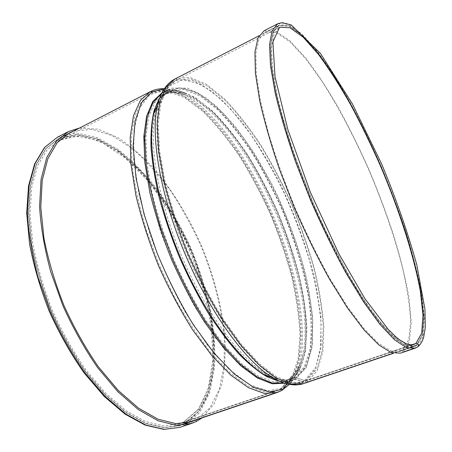 <?xml version="1.0" encoding="UTF-8"?>
<svg xmlns="http://www.w3.org/2000/svg" width="452" height="452" viewBox="0 0 452 452"><rect width="100%" height="100%" fill="white"/><g stroke="black" fill="none" stroke-linecap="round" stroke-linejoin="round"><path stroke-width="0.34" stroke-dasharray="2.26 1.69" d="M150.104 91.756L165.675 89.4L183.467 95.931L202.264 109.955C214.954 122.464 227.237 137.402 239.125 154.77C250.572 173.122 261.019 192.648 270.454 213.355C279.178 234.407 286.415 255.516 292.167 276.669C296.953 297.54 299.772 317.197 300.625 335.633L298.749 360.137L292.269 379.149L281.438 390.669L184.145 423.558L184.246 423.857L195.795 419.976M57.268 137.312L76.207 133.024L96.999 137.521L118.311 149.567C132.419 160.822 145.798 174.613 158.46 190.953C170.506 208.349 181.201 227.073 190.546 247.114C198.993 267.584 205.609 288.257 210.4 309.128C214.033 329.802 215.395 349.413 214.491 367.956L209.604 392.85L199.711 412.58L184.761 425.355L196.405 421.428L184.755 425.355C182.614 424.953 182.196 423.874 183.506 422.117L280.409 389.302L281.839 388.189L286.754 380.776L287.924 379.765L293.969 377.68L295.834 377.674L304.586 380.482L306.462 380.482L411.58 344.893L306.462 380.482L303.185 381.934L291.003 382.522L276.24 376.572L259.375 363.713L241.136 344.012L222.474 318.078C210.146 298.049 198.761 276.302 188.32 252.843C178.76 229.017 171.088 205.7 165.302 182.902L159.692 151.448L158.262 124.639L160.782 103.581L166.794 88.846L175.698 80.512L190.207 78.716L207.027 85.761L224.989 100.231C237.193 113 249.092 128.153 260.68 145.691C271.889 164.178 282.195 183.806 291.591 204.558C300.331 225.638 307.688 246.719 313.66 267.81C318.716 288.596 321.909 308.117 323.231 326.384L322.18 350.571L316.677 369.205L306.462 380.482L304.58 380.482C296.625 385.019 286.223 383.528 273.381 376.013C246.984 360.317 211.463 312.061 186.716 253.521C161.946 194.993 152.064 135.899 159.189 106.022L168.41 86.462L182.975 79.62L201.016 84.321L220.842 98.717L241.063 120.803C254.363 138.617 266.838 158.522 278.5 180.523C295.133 214.367 308.168 250.453 315.976 284.822L320.92 317.276L321.027 345.565L315.711 367.453L304.586 380.482L295.834 377.674C287.924 381.957 277.703 380.448 265.166 373.154C239.396 357.911 205.191 311.694 181.529 255.719C157.844 199.75 148.505 143.018 155.522 113.91L164.551 94.739L178.772 87.761L196.377 91.931L215.734 105.542L235.475 126.684L254.516 153.516L271.98 184.331C288.156 217.113 300.738 252.12 308.134 285.432L312.694 316.852L312.485 344.17L306.976 365.233L295.834 377.674L293.969 377.68L291.156 378.883C286.054 380.663 280.082 380.364 273.24 377.985M277.737 23.747L288.466 24.312L302.077 34.132L317.485 51.522C328.321 66.235 339.226 83.247 350.21 102.553C361.035 122.735 371.341 143.9 381.132 166.048C390.494 188.427 398.85 210.643 406.212 232.707C412.874 254.363 418.015 274.573 421.637 293.331L424.411 317.942L423.14 336.486L417.637 346.91L402.981 351.876L402.353 350.238L416.704 345.39L416.58 345.062L307.038 382.053L304.219 382.059L294.54 379.239L288.619 381.268L286.715 383.771L288.037 381.776L284.641 383.2M264.104 30.77L275.404 31.002L289.512 40.465L305.326 57.506C316.383 71.998 327.463 88.807 338.559 107.926C349.469 127.927 359.809 148.94 369.578 170.963C378.878 193.224 387.132 215.355 394.325 237.345C400.788 258.951 405.681 279.127 409.003 297.885L411.263 322.525L409.41 341.164L402.981 351.876L402.353 350.238L399.924 351.447L390.641 350.842L378.527 343.322L363.905 328.514L347.334 306.524L329.632 278.065C317.57 256.273 306.038 232.82 295.037 207.711C284.681 182.325 275.889 157.72 268.652 133.882L260.561 101.361L256.324 74.151L255.888 53.347L258.928 39.414L264.957 32.335L276.132 32.567L290.088 41.934L305.738 58.805L322.18 81.569C339.045 108.051 354.78 137.945 369.391 171.24C383.545 204.767 394.63 237.142 402.653 268.369C407.15 288.229 409.8 305.88 410.614 321.327L408.744 339.712L402.353 350.238L416.733 345.379L416.58 345.062L307.038 382.059L304.219 382.059L295.472 379.239L288.76 381.211L288.037 381.776C293.727 378.669 298.077 373.324 301.088 365.753C298.173 373.154 294.015 378.324 288.619 381.268L284.042 383.008M179.941 427.355L184.755 425.355C182.614 424.953 182.196 423.874 183.506 422.117L280.709 389.183L281.839 388.189L286.749 380.776L287.918 379.765L293.969 377.68L304.236 367.047L309.993 349.339C311.699 334.661 311.343 318.01 308.931 299.388C303.846 270.149 294.851 240.153 281.952 209.4C272.935 189.473 263.007 170.658 252.171 152.951C240.961 136.176 229.424 121.729 217.57 109.599L200.106 95.926L183.71 89.383L169.511 91.264L164.025 94.061L178.416 92.067L194.976 98.485L212.581 112.034C224.508 124.085 236.102 138.459 247.351 155.16C258.216 172.8 268.155 191.563 277.155 211.44C290.026 242.125 298.936 272.07 303.897 301.286C306.213 319.897 306.456 336.548 304.625 351.232L298.67 368.968L288.195 379.652L285.331 380.878L273.177 381.641L258.578 376.149L242.035 364.063L224.277 345.458L206.225 320.926C194.36 301.959 183.467 281.353 173.54 259.098C164.483 236.475 157.285 214.299 151.94 192.58L146.911 162.539L145.934 136.837L148.787 116.548L155.013 102.248L164.025 94.061C170.127 91.084 177.342 91.355 185.676 94.875C250.95 122.074 325.773 298.992 299.829 364.77C296.811 372.358 292.455 377.691 286.754 380.776M277.285 392.466L280.969 390.861L184.128 423.564L184.246 423.857L195.891 419.942L210.09 407.738L219.497 388.81L224.147 364.837L224.299 337.378C221.689 308.236 213.739 277.223 201.507 247.171C192.648 227.429 182.495 208.858 171.059 191.456C159.025 175.009 146.273 160.872 132.809 149.041L112.362 135.719L92.236 129.323L73.608 131.069M414.987 348.255L417.343 347.04L402.981 351.876L400.455 353.148M79.592 127.995L98.078 129.176L117.537 137.397C130.668 145.939 143.414 157.025 155.776 170.636C173.98 192.812 189.394 218.282 202.021 247.052C213.869 276.149 221.407 304.947 224.638 333.457C225.797 351.809 224.87 368.674 221.859 384.047L214.197 403.738L202.174 417.823M183.631 422.066L179.235 423.874L163.664 425.829L145.787 421.626L126.289 410.891L106.062 393.624L86.208 370.335C73.501 352.136 62.206 332.147 52.325 310.366C43.578 288.099 37.104 266.075 32.894 244.278L30.013 213.813L31.713 187.275L37.589 165.805L47.025 150.053L59.274 140.233L77.761 136.08L98.073 140.493L118.91 152.284C132.707 163.302 145.804 176.822 158.206 192.84C169.997 209.903 180.467 228.26 189.614 247.916C197.874 267.991 204.338 288.257 209.005 308.705C212.53 328.954 213.824 348.136 212.892 366.261L208.044 390.539L198.298 409.721L183.631 422.066M280.409 389.302L276.878 390.833L263.934 391.726L248.464 386.166L230.995 373.776L212.293 354.605C199.501 338.638 187.162 320.061 175.274 298.862L159.228 265.149L146.216 230.153C139.284 206.863 134.549 185.066 132.001 164.765L131.272 137.996L134.549 116.831L141.335 101.858L150.991 93.191L166.392 90.869L183.992 97.333L202.598 111.22C215.158 123.605 227.328 138.408 239.097 155.618C250.442 173.805 260.787 193.162 270.132 213.683C278.771 234.548 285.935 255.465 291.619 276.421C296.348 297.1 299.122 316.558 299.953 334.796L298.06 359.018L291.613 377.782L280.409 389.302M281.839 388.189L267.595 390.827L249.86 384.833L229.43 369.595L207.558 345.283L185.857 313.072C172.02 288.308 160.104 262.171 150.098 234.661L139.041 194.88L133.673 159.014L134.035 129.543L139.606 108.005L149.505 95.005L162.663 90.36L178.031 93.378C246.368 121.774 322.796 302.49 295.58 371.295C292.399 379.228 287.817 384.861 281.839 388.189M286.749 380.776L273.155 383.03L256.211 376.94L236.69 361.956L215.779 338.288L194.998 307.1C181.727 283.184 170.251 257.968 160.567 231.458L149.776 193.123L144.357 158.539L144.397 130.069L149.431 109.215L158.646 96.57L171.065 92.005L185.676 94.875L178.031 93.378C168.127 89.36 159.115 89.298 150.991 93.191L59.274 140.233L72.586 136.391C82.049 136.188 92.248 138.476 103.175 143.261L125.221 158.002L146.414 179.167C159.81 195.902 171.867 214.446 182.585 234.814C192.36 255.809 200.191 277.268 206.084 299.19C210.722 321.005 212.892 341.802 212.598 361.572L208.31 388.087L198.603 408.941L183.506 422.117L179.235 423.874L276.878 390.833L280.709 389.183C287.246 385.539 292.207 379.578 295.58 371.295L299.829 364.77C297.004 372.007 293.037 377.002 287.924 379.765L285.331 380.878L291.156 378.883C284.438 381.347 275.771 379.437 265.166 373.154L273.381 376.013C284.958 382.793 294.89 384.765 303.185 381.934L413.789 344.509L405.094 343.718L393.573 336.045L379.522 321.129L363.459 299.088C351.984 281.059 340.384 260.408 328.672 237.136L312.038 200.518L297.348 163.082C288.805 138.465 282.065 115.757 277.127 94.971L272.499 68.088L271.584 47.613L274.104 34.007L279.596 27.222L175.698 80.512C167.89 84.496 162.387 92.993 159.189 106.022L155.522 113.91C158.403 101.92 163.065 94.372 169.511 91.264C164.681 93.694 160.737 98.186 157.675 104.751M269.793 376.595C262.047 372.657 253.787 366.713 245.018 358.758C236.051 349.673 226.966 338.768 217.768 326.05C203.852 305.512 191.252 282.285 179.958 256.38C169.234 230.237 161.353 205.016 156.302 180.727C153.584 165.268 152.087 151.154 151.815 138.391C152.217 126.56 153.703 116.492 156.273 108.192M416.704 345.39L414.439 346.548L405.642 345.752L393.991 337.994L379.765 322.903L363.504 300.597L346 271.793C334.017 249.77 322.491 226.096 311.422 200.778C300.964 175.207 292.009 150.448 284.557 126.503L276.076 93.886L271.392 66.681L270.477 45.963L273.025 32.194L278.579 25.329L289.195 25.888L302.659 35.606L317.909 52.822L334.045 75.913C350.673 102.694 366.312 132.831 380.968 166.319C395.189 200.021 406.495 232.509 414.879 263.787C419.637 283.67 422.603 301.314 423.767 316.728L422.479 335.022L416.704 345.39M416.58 345.062L414.331 346.209L405.551 345.413L393.924 337.672L379.725 322.609L363.498 300.348L346.034 271.601C334.073 249.623 322.57 226 311.524 200.739C301.088 175.218 292.15 150.51 284.715 126.616L276.251 94.067L271.579 66.913L270.663 46.24L273.206 32.499L278.748 25.645L289.337 26.205L302.772 35.9L317.993 53.082C328.706 67.63 339.492 84.451 350.345 103.548C361.052 123.515 371.25 144.459 380.934 166.376C399.641 210.474 414.326 255.787 420.931 292.224L423.637 316.485L422.343 334.729L416.58 345.062M174.817 79.055L189.49 77.23L206.491 84.343L224.638 98.96C236.967 111.853 248.979 127.148 260.68 144.843C271.997 163.5 282.398 183.303 291.885 204.242C300.716 225.508 308.145 246.786 314.18 268.07C319.298 289.054 322.536 308.778 323.892 327.237L322.858 351.707L317.332 370.589L307.038 382.053L303.614 383.578M163.856 89.53L176.557 79.62L192.914 80.575L211.395 90.942L230.701 109.011L249.786 133.069C262.132 151.493 273.584 171.489 284.144 193.049C294.02 215.101 302.422 237.385 309.349 259.894C315.298 282.178 319.202 303.23 321.073 323.061L320.519 349.419L315.004 369.792L304.219 382.059L295.032 384.641M159.499 98.683L171.709 88.112L187.591 88.157L205.643 97.496L224.565 114.497L243.306 137.515C255.436 155.268 266.68 174.613 277.036 195.546C286.709 216.988 294.907 238.679 301.637 260.612C307.377 282.325 311.095 302.829 312.778 322.129L311.982 347.741L306.303 367.465L295.472 379.239C290.805 381.748 285.268 382.302 278.861 380.906M294.54 379.245L291.591 380.516C287.964 381.765 283.89 381.991 279.37 381.194M159.641 98.112C162.223 94.315 165.223 91.553 168.641 89.824L183.009 87.908L199.581 94.519L217.237 108.333C229.215 120.582 240.865 135.176 252.193 152.109C263.132 169.98 273.161 188.976 282.263 209.09C290.709 229.52 297.766 249.956 303.428 270.403C308.179 290.546 311.072 309.45 312.112 327.118L310.682 350.481L304.891 368.425L294.54 379.239M161.596 93.496L163.155 92.62L177.715 90.598L194.456 97.078L212.248 110.768C224.305 122.938 236.012 137.453 247.38 154.318C258.352 172.122 268.381 191.06 277.477 211.124C285.901 231.509 292.913 251.911 298.512 272.33C303.19 292.444 305.993 311.338 306.931 328.999L305.315 352.368L299.326 370.346L288.76 381.211L285.76 382.505L291.591 380.516C287.817 381.821 283.494 381.934 278.63 380.855M161.878 92.937C168.85 89.428 176.839 89.547 185.851 93.293C251.685 120.769 327.225 299.371 301.088 365.753L296.828 372.278C294.873 377.115 292.393 381.132 289.387 384.336M164.364 88.739C168.76 88.812 173.37 89.835 178.201 91.796C247.108 120.475 324.248 302.863 296.828 372.278L293.517 378.81L289.416 384.341M65.077 135.459L58.364 138.905L76.371 134.696L96.152 138.623L116.514 149.606L144.346 174.777L173.297 214.92L195.501 261.019L209.513 308.631L214.028 344.317L213.926 362.193C212.971 373.561 210.999 384.042 208.01 393.635C202.778 407.45 194.818 417.428 184.133 423.564L179.557 425.456L163.833 427.417L145.781 423.174L126.085 412.331L105.655 394.895L85.592 371.374C72.749 352.984 61.336 332.785 51.353 310.778C42.511 288.28 35.968 266.019 31.719 244.001L28.815 213.22L30.533 186.416L36.476 164.731L46.002 148.821L58.364 138.905L77.06 134.69L97.587 139.143L118.639 151.053C132.577 162.172 145.804 175.817 158.324 191.981C170.229 209.197 180.8 227.718 190.038 247.549C198.383 267.81 204.914 288.257 209.638 308.897C213.214 329.338 214.542 348.718 213.615 367.035L208.751 391.59L198.942 411.021L184.145 423.558L179.557 425.456L186.704 423.044M184.246 423.857L179.625 425.773L163.867 427.733L145.781 423.484L126.046 412.619L105.57 395.15L85.468 371.578C72.597 353.153 61.161 332.915 51.155 310.857C42.302 288.314 35.742 266.013 31.482 243.944L28.572 213.101L30.301 186.241L36.25 164.517L45.799 148.578L58.184 138.64L76.919 134.413L97.491 138.871L118.588 150.804L139.148 168.884L158.347 191.812C170.274 209.056 180.868 227.61 190.122 247.481C202.897 277.788 211.203 309.309 213.932 339.085L213.762 367.188L208.897 391.799L199.066 411.28L184.246 423.857M417.637 346.91L418.015 346.627M399.924 351.447L414.439 346.548L416.733 345.379L422.558 334.972L423.863 316.666L421.151 292.342C417.58 273.788 412.501 253.781 405.913 232.328C398.624 210.468 390.347 188.45 381.07 166.274C371.369 144.318 361.159 123.34 350.436 103.338C339.554 84.208 328.751 67.359 318.022 52.788L302.761 35.578L289.269 25.866L278.579 25.329L264.957 32.335M259.143 35.719L278.748 25.645C268.612 30.64 267.381 59.698 279.782 108.299L292.636 150.951L318.615 216.615L349.147 276.782L370.216 309.914L388.601 332.469L403.517 344.418L414.331 346.209L393.449 353.261M159.37 98.881C161.985 94.637 165.076 91.62 168.641 89.824L163.155 92.62C169.669 89.462 177.235 89.682 185.851 93.293L178.201 91.796L171.206 89.626L164.381 88.716M281.438 390.669L281.811 390.466M191.365 421.806L179.625 425.773L163.839 427.745L145.73 423.496L125.984 412.636L105.502 395.167L85.394 371.601C72.523 353.181 61.088 332.943 51.082 310.886C42.228 288.348 35.674 266.047 31.414 243.984L28.516 213.141L30.244 186.28L36.211 164.545L45.776 148.589L58.184 138.64L69.207 132.973"/><path stroke-width="0.68" d="M289.387 384.336L283.121 389.195L286.715 383.771L283.121 389.195L281.438 390.669L283.121 389.195L269.833 391.969L253.408 387.172L234.475 374.222L214.005 353.131L193.275 324.672C179.772 302.495 167.669 278.528 156.968 252.77L144.12 214.406L136.063 178.133L133.125 146.375L135.148 120.887L141.572 102.683L151.606 92.055L164.364 88.739M411.58 344.893L415.942 343.418C418.535 343.689 419.1 344.853 417.637 346.91C419.1 344.853 418.535 343.689 415.942 343.418L413.789 344.509C411.744 345.119 409.286 344.893 406.416 343.819L399.918 340.073L396.201 337.135L388.228 329.378L364.967 298.766L338.814 253.685L310.394 192.286L287.845 129.532L275.036 76.874L272.901 41.912L279.596 27.222L290.065 27.781L303.354 37.369L318.423 54.381C329.022 68.789 339.706 85.451 350.464 104.378C361.069 124.164 371.171 144.922 380.765 166.647C399.302 210.355 413.834 255.256 420.343 291.291L422.993 315.276L421.676 333.271L415.942 343.418L411.58 344.893M202.174 417.823L196.405 421.428L195.891 419.942L196.405 421.433L191.693 423.394L176.094 425.247L158.104 420.795L138.402 409.631L117.893 391.765L97.683 367.708C84.71 348.921 73.139 328.305 62.975 305.857L50.675 271.612C44.522 248.662 40.827 226.994 39.59 206.62L41.053 179.455L46.765 157.545L56.099 141.538L68.292 131.628L79.592 127.995M414.987 348.255L400.455 353.148L391.076 352.532L378.849 344.944L364.08 329.994L347.334 307.789L329.452 279.037C317.259 257.018 305.603 233.322 294.484 207.943L279.641 169.884C271.081 144.832 264.42 121.695 259.651 100.474L255.38 72.998L254.945 51.986L258.019 37.923L264.104 30.77L277.737 23.747L272.127 30.685L269.55 44.584L270.471 65.5L275.195 92.982C280.24 114.243 287.133 137.476 295.868 162.675L310.903 200.999C322.09 226.588 333.74 250.504 345.853 272.759L363.538 301.863L379.962 324.389L394.336 339.621L406.099 347.452L414.987 348.255L417.637 346.91M195.795 419.976L191.365 421.806L175.913 423.648L158.104 419.241L138.594 408.184L118.288 390.488L98.282 366.668C85.445 348.074 73.998 327.666 63.935 305.456C55.003 282.76 48.336 260.335 43.934 238.17L40.782 207.225L42.222 180.331L47.878 158.629L57.121 142.781L69.207 132.973L73.608 131.069M179.941 427.355L164.031 429.327L145.77 425.033L125.837 414.066L105.158 396.427L84.846 372.617C71.845 354.006 60.285 333.559 50.178 311.27L38.008 277.24C31.979 254.408 28.436 232.831 27.369 212.513L29.114 185.382L35.132 163.443L44.771 147.352L57.268 137.312L44.477 147.55L34.646 163.839L28.521 185.902L26.708 213.067L29.589 244.193C33.86 266.437 40.448 288.913 49.364 311.614C59.449 333.825 70.981 354.21 83.97 372.764L104.293 396.511L125.051 414.134L145.148 425.106L163.686 429.4L179.941 427.355L191.693 423.394M273.24 377.985L269.793 376.595M156.273 108.192L157.675 104.751M393.449 353.261L303.614 383.578L291.32 384.166L276.409 378.16L259.375 365.182L240.944 345.283L222.085 319.084C209.626 298.845 198.117 276.873 187.569 253.165C177.907 229.079 170.155 205.519 164.313 182.484L158.646 150.697L157.206 123.616L159.759 102.35L165.833 87.473L174.817 79.055L259.143 35.719M295.032 384.641C288.529 385.019 281.008 382.652 272.466 377.527C245.831 361.656 210.061 313.089 185.162 254.182C160.234 195.281 150.301 135.786 157.465 105.621C158.98 99.039 161.11 93.671 163.856 89.53M278.861 380.906C274.353 379.883 269.482 377.804 264.256 374.657C238.249 359.244 203.801 312.716 179.986 256.369C156.143 200.033 146.753 142.905 153.804 113.514C155.189 107.57 157.087 102.627 159.499 98.683M279.37 381.194L266.996 376.742C257.939 371.431 248.312 363.577 238.108 353.17C227.729 341.345 217.395 327.395 207.106 311.304C197.044 294.224 187.744 276.019 179.201 256.702C171.285 237.119 164.709 217.768 159.454 198.648C155.081 180.06 152.267 162.923 151.013 147.239C150.652 132.673 151.719 120.294 154.222 110.096L159.641 98.112M284.042 383.008L271.669 382.912L256.979 376.708L240.475 364.126L222.859 345.26L205.022 320.711C193.326 301.857 182.574 281.426 172.766 259.425L160.29 226.107C153.55 203.937 148.81 183.133 146.064 163.692L144.798 137.916L147.267 117.305L153.047 102.446L161.596 93.496M284.641 383.2L272.296 383.788L257.51 378.098L240.792 365.804L222.859 346.972L204.654 322.197C192.699 303.072 181.715 282.297 171.715 259.866C162.59 237.068 155.33 214.717 149.934 192.818L144.838 162.5L143.815 136.521L146.64 115.955L152.855 101.384L161.878 92.937M281.438 390.669L277.285 392.466L264.217 393.364L248.594 387.748L230.949 375.239L212.056 355.877L192.908 330.259C180.348 310.422 168.856 288.834 158.426 265.488C148.94 241.747 141.453 218.457 135.967 195.631L130.922 164.048L130.193 137.007L133.504 115.633L140.357 100.513L150.104 91.756C154.533 89.524 159.29 88.513 164.381 88.716M418.015 346.627C420.513 344.497 422.4 341.362 423.671 337.226L425.292 327.598L424.959 309.298L416.789 264.782C407.512 231.622 395.777 197.965 381.573 163.81L352.447 103.96L320.451 53.426L291.229 24.956L282.133 22.6L277.737 23.747M278.63 380.855C274.234 379.866 269.443 377.799 264.256 374.657L272.466 377.527C284.438 384.522 294.817 386.539 303.614 383.578M159.37 98.881C157.019 102.728 155.166 107.604 153.804 113.514L157.465 105.621C160.782 92.163 166.568 83.304 174.817 79.055M281.811 390.466L289.416 384.341M150.104 91.756L65.077 135.459M277.285 392.466L186.704 423.044M68.292 131.628L57.268 137.312"/></g></svg>
